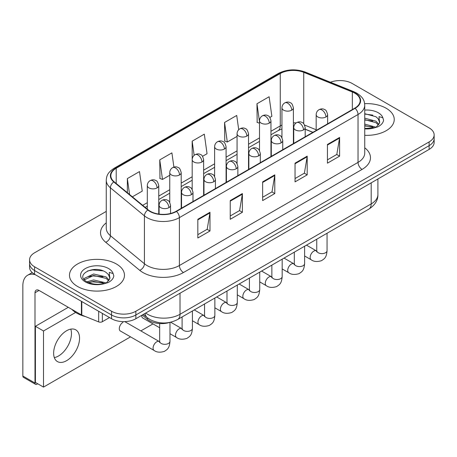 <?xml version="1.0" encoding="UTF-8"?>
<svg xmlns="http://www.w3.org/2000/svg" width="457" height="457" viewBox="0 0 457 457"><rect width="100%" height="100%" fill="white"/><g stroke="black" fill="none" stroke-linecap="round" stroke-linejoin="round"><path stroke-width="0.69" d="M312.817 132.37L305.19 129.285M169.764 322.419A17.183 9.923 180 0 1 147.508 319.386L142.241 315.039M386.182 108.252A27.494 15.875 0 0 0 364.646 103.653A27.494 15.875 0 0 1 386.182 108.252A27.494 15.875 0 0 1 394.237 119.477A27.494 15.875 0 0 0 386.182 108.252M116.415 264.003A27.494 15.875 0 0 0 86.453 260.559A27.494 15.875 0 0 0 69.481 275.228A27.494 15.875 0 0 0 77.53 286.453A27.494 15.875 0 0 0 107.498 289.892A27.494 15.875 0 0 0 124.47 275.228A27.494 15.875 0 0 0 116.415 264.003A27.494 15.875 0 0 0 86.453 260.559A27.494 15.875 0 0 0 69.481 275.228A27.494 15.875 0 0 0 77.53 286.453A27.494 15.875 0 0 0 107.498 289.892A27.494 15.875 0 0 0 124.47 275.228A27.494 15.875 0 0 0 116.415 264.003M354.792 93.171A18.331 10.585 180 0 1 360.156 100.654A18.331 10.585 180 0 1 354.792 108.138L176.162 211.265A18.331 10.585 180 0 1 148.182 209.854L114.153 181.795A18.331 10.585 180 0 1 110.84 175.722A18.331 10.585 180 0 1 116.209 168.239L280.267 73.526A18.331 10.585 180 0 1 303.739 72.337L352.341 91.983A18.331 10.585 180 0 1 354.792 93.171M355.112 92.982A18.788 10.848 0 0 0 352.604 91.766L304.002 72.12A18.788 10.848 0 0 0 279.941 73.337L115.884 168.056A18.788 10.848 0 0 0 113.782 181.949L147.811 210.003A18.788 10.848 0 0 0 176.488 211.454L355.112 108.326A18.788 10.848 0 0 0 355.112 92.982M106.258 211.402L34.595 252.778A17.183 9.923 0 0 0 29.562 259.793L29.562 267.276A17.183 9.923 0 0 0 34.595 274.291L111.554 318.723L111.554 314.982A17.183 9.923 0 0 0 135.86 314.982L429.117 145.669A17.183 9.923 0 0 0 434.15 138.654A17.183 9.923 0 0 1 429.117 145.669L135.86 314.982A17.183 9.923 0 0 1 111.554 314.982L34.595 270.55L111.554 314.982L111.554 311.24A17.183 9.923 0 0 0 135.86 311.24L429.117 141.927A17.183 9.923 0 0 0 434.15 134.912A17.183 9.923 0 0 0 429.117 127.897L352.158 83.465A17.183 9.923 0 0 0 330.428 82.243M29.562 263.535A17.183 9.923 0 0 0 34.595 270.55A17.183 9.923 0 0 1 29.562 263.535M197.83 219.286L197.83 238L209.986 230.979L209.986 212.271L197.83 219.286M197.83 234.675L207.192 229.277L209.934 212.893A4.581 2.645 -120 0 0 209.986 212.271M207.107 229.323L209.986 230.979M230.237 200.577L230.237 219.291L242.387 212.271L242.387 193.562L230.237 200.577M230.237 215.967L239.594 210.568L242.341 194.185A4.581 2.645 -120 0 0 242.387 193.562M239.514 210.614L242.387 212.271M327.446 144.458L327.446 163.166L339.602 156.145L339.602 137.437L327.446 144.458M327.446 159.847L336.809 154.443L339.551 138.06A4.581 2.645 -120 0 0 339.602 137.437M336.723 154.489L339.602 156.145M295.045 163.166L295.045 181.875L307.195 174.854L307.195 156.145L295.045 163.166M295.045 178.55L304.402 173.152L307.15 156.768A4.581 2.645 -120 0 0 307.195 156.145M304.322 173.197L307.195 174.854M262.638 181.875L262.638 200.583L274.794 193.562L274.794 174.854L262.638 181.875M262.638 197.258L272.001 191.86L274.743 175.477A4.581 2.645 -120 0 0 274.794 174.854M271.915 191.906L274.794 193.562M364.743 135.312A27.494 15.875 0 0 0 394.237 119.477A27.494 15.875 0 0 1 364.743 135.312M29.562 259.793A17.183 9.923 0 0 0 34.595 266.808L111.554 311.24M132.381 196.824L142.247 191.129L139.505 171.581L127.354 178.596L127.354 192.677M238.72 129.719L236.715 115.455L224.564 122.47L224.764 141.07M269.881 117.443L271.864 116.295L269.122 96.747L256.971 103.762L257.165 122.362M173.906 167.102L171.906 152.872L159.756 159.887L159.956 178.487M202.56 156.305L207.055 153.712L204.313 134.164L192.163 141.179L192.186 159.876M192.163 141.179L194.151 155.34M224.564 122.47L227.306 142.018L237.063 136.386M227.306 142.018L224.564 140.996M259.502 123.236L256.971 122.287M256.971 103.762L259.502 121.825M159.756 159.887L162.498 179.435L169.747 175.254M162.498 179.435L159.756 178.413M127.354 178.596L129.588 194.522M111.554 318.723A17.183 9.923 0 0 0 135.86 318.723L429.117 149.41A17.183 9.923 0 0 0 434.15 142.395L434.15 134.912M379.499 123.179L379.687 122.287A12.95 7.478 0 0 0 378.225 118.831L375.905 116.718L364.743 113.702M364.743 128.428L374.129 127.926L377.768 126.863C381.264 125.069 383.206 122.83 383.589 120.14L382.869 117.82L379.042 116.621L379.493 123.173L376.334 126.989M364.743 124.115L376.031 127.206M364.743 125.601L374.591 127.823M364.743 118.18L375.894 121.174L378.904 124.304M364.743 119.665L375.894 122.659L378.407 125.012M378.225 118.831L379.681 122.465M364.743 114.061L372.821 115.118M364.743 120.002L372.689 121.019M364.743 125.938L372.689 126.96M71.863 309.372A28.642 16.538 0 0 0 76.725 313.114A28.642 16.538 0 0 0 85.528 316.575M109.731 278.924L109.926 278.033A12.95 7.478 0 0 0 108.458 274.583L106.144 272.469C94.205 264.02 74.314 275.045 86.596 281.592C91.606 284.305 97.53 285.002 104.362 283.671L108.001 282.609C111.497 280.815 113.439 278.576 113.822 275.891L113.108 273.566L109.28 272.366L109.731 278.919L106.567 282.734M86.979 281.815L93.622 279.935L106.27 282.952M102.922 282.706L92.605 281.826L88.504 282.563L93.622 281.421L104.83 283.569M84.077 279.41L84.465 278.29L93.622 273.994L106.133 276.919L109.137 280.055M84.431 279.838L93.622 275.48L106.133 278.404L108.64 280.758M108.458 274.583L109.914 278.21M87.527 270.972L92.605 269.944L103.054 270.864M88.487 276.628L92.605 275.885L102.922 276.771M58.496 356.003A18.331 10.585 120 0 0 70.766 329.131A18.331 10.585 120 0 1 58.496 356.003A18.331 10.585 120 0 1 54.326 357.614A18.331 10.585 120 0 0 58.496 356.003M102.339 313.405L102.339 321.705L109.531 317.552M35.452 274.783A22.913 13.23 -120 0 0 27.597 275.263A22.913 13.23 -120 0 0 22.85 285.751L22.85 376.02L35 383.035L35 292.766A5.73 3.308 60 0 1 36.189 290.144A5.73 3.308 60 0 1 39.051 290.429L81.403 314.879L81.403 301.317M35 383.035A2.862 1.651 120 0 0 35.595 384.348L23.444 377.333A2.862 1.651 -60 0 1 22.85 376.02M35.595 384.348A2.862 1.651 120 0 0 37.028 384.206L37.754 383.783M102.339 321.705A2.862 1.651 180 0 1 98.672 321.894L81.786 315.067A2.862 1.651 180 0 1 81.403 314.879M122.979 322.328A5.153 2.976 120 0 0 122.939 322.351A5.153 2.976 120 0 0 119.568 326.892A5.153 2.976 120 0 0 120.362 331.022A5.153 2.976 120 0 0 120.705 331.176M66.596 360.676A18.331 10.585 120 0 0 78.57 344.527A18.331 10.585 120 0 0 75.759 329.834A18.331 10.585 120 0 0 66.596 330.742A18.331 10.585 120 0 0 54.623 346.897A18.331 10.585 120 0 0 57.428 361.584A18.331 10.585 120 0 0 66.596 360.676M75.622 312.439L43.506 330.977L43.506 387.102L130.542 336.855M140.853 330.902L152.981 323.899M141.75 315.324A5.153 2.976 120 0 0 142.801 318.066A5.153 2.976 120 0 0 143.144 318.221M68.299 307.31L35.406 326.304L35.406 382.429L43.506 387.102M43.506 330.977L35.406 326.304M147.508 317.861L147.508 319.386M364.743 147.794A28.642 16.538 180 0 1 362.081 169.41L183.451 272.538A5.73 3.308 60 0 1 179.401 265.523L358.031 162.389A22.913 13.23 0 0 0 364.743 153.038L364.743 105.144A22.913 13.23 180 0 1 358.031 114.496A5.73 3.308 -120 0 0 355.112 108.326M183.451 272.538A28.642 16.538 180 0 1 142.95 272.538A28.642 16.538 180 0 1 139.739 270.327L105.71 242.273A28.642 16.538 180 0 1 106.258 222.862M147 265.523A22.913 13.23 0 0 0 179.401 265.523L179.401 217.629A22.913 13.23 180 0 1 144.429 215.858L110.4 187.804A22.913 13.23 180 0 1 106.258 180.212L106.258 228.106A22.913 13.23 0 0 0 110.4 235.698L144.429 263.758A22.913 13.23 0 0 0 147 265.523M364.743 105.144C364.372 101.208 364.006 97.929 356.843 93.165L353.832 91.703A5.73 2.685 112 0 0 352.604 91.766M353.832 91.703L305.23 72.057C295.742 68.699 286.739 69.19 278.21 73.52A5.73 3.308 60 0 1 279.941 73.337M115.884 168.056A5.73 3.308 -120 0 0 114.153 168.239C107.206 172.792 106.578 176.225 106.258 180.212M113.782 181.949A5.73 3.833 129.5 0 0 110.4 187.804L110.4 235.698A5.73 3.833 -50.5 0 1 105.71 242.273M305.23 72.057A5.73 2.685 112 0 0 304.002 72.12M147.811 210.003A5.73 3.833 129.5 0 0 144.429 215.858L144.429 263.758A5.73 3.833 -50.5 0 1 139.739 270.327M176.488 211.454A5.73 3.308 60 0 1 179.401 217.629L358.031 114.496L358.031 162.389A5.73 3.308 60 0 0 362.081 169.41M135.86 311.24L135.86 318.723M429.117 141.927L429.117 149.41M34.595 266.808L34.595 274.291M116.209 168.239L116.209 183.486M352.341 91.983L352.341 109.549M303.739 72.337L303.739 123.79M316.17 129.748L304.602 125.069M296.119 122.939A18.331 10.585 0 0 0 293.4 122.807M281.946 125.052A18.331 10.585 0 0 0 280.267 125.909L270.961 131.279M280.267 73.526L280.267 125.909A10.311 5.952 60 0 1 278.13 130.628L270.961 134.769M259.502 137.894L248.522 144.235M237.063 150.85L226.084 157.191M214.624 163.806L203.639 170.147M192.186 176.762L181.201 183.103M169.747 189.718L158.762 196.059M147.303 202.674L142.698 205.33M312.942 132.296L305.79 129.405A10.311 4.827 -68 0 1 305.19 129.045M262.638 182.463L274.743 175.477M295.045 163.755L307.15 156.768M327.446 145.046L339.551 138.06M230.237 201.171L242.341 194.185M197.83 219.88L209.934 212.893M145.709 313.039A22.913 13.23 0 0 0 147.605 314.279A22.913 13.23 0 0 0 180.012 314.279L371.193 203.902A22.913 13.23 0 0 0 377.905 194.545C378.07 200.235 375.043 205.102 368.822 209.146L177.636 319.523A11.459 6.615 60 0 0 180.012 314.279L180.012 293.234M371.193 182.851L371.193 203.902A11.459 6.615 60 0 1 368.822 209.146M145.08 313.399A11.459 7.66 129.5 0 0 147.137 317.558L143.321 314.416M325.95 116.975A5.73 3.308 0 0 0 327.629 114.638C326.721 111.325 325.812 109.703 324.91 109.766C323.248 108.595 321.294 108.566 319.037 109.68A5.73 3.308 60 0 1 321.899 109.96A5.73 3.308 -120 0 1 325.95 116.975A5.73 3.308 0 0 1 317.849 116.975A5.73 3.308 0 0 1 316.17 114.638C316.255 112.468 317.209 110.811 319.037 109.68M304.613 255.977L311.223 259.793A5.153 2.976 -60 0 1 310.429 255.663A5.153 2.976 -60 0 1 313.799 251.116A5.153 2.976 -60 0 1 314.028 250.996A5.153 2.976 -60 0 1 316.375 250.864L306.47 245.146M317.038 251.384L316.581 251.761L316.747 250.647A5.153 2.976 -0 0 0 318.255 252.755A5.153 2.976 -0 0 0 325.31 252.881A5.153 2.976 -0 0 0 327.058 250.647C326.469 257.919 324.373 258.696 321.494 260.684C317.187 261.992 313.759 261.695 311.223 259.793M291.726 110.171A5.73 3.308 0 0 0 293.4 107.835C292.491 104.522 291.589 102.894 290.681 102.956C289.024 101.791 287.065 101.762 284.808 102.871A5.73 3.308 60 0 1 287.67 103.156A5.73 3.308 -120 0 1 291.726 110.171A5.73 3.308 0 0 1 283.62 110.171A5.73 3.308 0 0 1 281.946 107.835C282.032 105.664 282.986 104.007 284.808 102.871M303.511 129.931A5.73 3.308 0 0 0 305.19 127.594C304.282 124.281 303.374 122.659 302.471 122.722C300.809 121.551 298.855 121.522 296.593 122.63A5.73 3.308 60 0 1 299.461 122.916A5.73 3.308 -120 0 1 303.511 129.931A5.73 3.308 0 0 1 295.411 129.931A5.73 3.308 0 0 1 293.731 127.594C293.817 125.424 294.771 123.767 296.593 122.63M282.175 268.933L288.778 272.749A5.153 2.976 -60 0 1 287.99 268.619A5.153 2.976 -60 0 1 291.36 264.072A5.153 2.976 -60 0 1 291.589 263.952A5.153 2.976 -60 0 1 293.937 263.82L284.031 258.096M294.599 264.34L294.137 264.717L294.302 263.603A5.153 2.976 -0 0 0 295.816 265.711A5.153 2.976 -0 0 0 302.871 265.837A5.153 2.976 -0 0 0 304.613 263.603C304.031 270.875 301.934 271.652 299.055 273.634C294.742 274.948 291.32 274.651 288.778 272.749M281.072 142.887A5.73 3.308 0 0 0 282.746 140.55C281.838 137.237 280.935 135.615 280.027 135.678C278.37 134.507 276.411 134.478 274.154 135.586A5.73 3.308 60 0 1 277.022 135.872A5.73 3.308 -120 0 1 281.072 142.887A5.73 3.308 0 0 1 272.972 142.887A5.73 3.308 0 0 1 271.292 140.55C271.378 138.38 272.332 136.723 274.154 135.586M259.736 281.889L266.34 285.705A5.153 2.976 -60 0 1 265.551 281.569A5.153 2.976 -60 0 1 268.916 277.028A5.153 2.976 -60 0 1 269.15 276.902A5.153 2.976 -60 0 1 271.498 276.771L261.593 271.052M272.161 277.29L271.698 277.673L271.864 276.559A5.153 2.976 -0 0 0 273.372 278.667A5.153 2.976 -0 0 0 280.427 278.793A5.153 2.976 -0 0 0 282.175 276.559C281.592 283.831 279.495 284.608 276.611 286.59C272.303 287.904 268.882 287.607 266.34 285.705M258.628 155.843A5.73 3.308 0 0 0 260.307 153.506C259.399 150.193 258.496 148.571 257.588 148.634C255.931 147.462 253.972 147.434 251.716 148.542A5.73 3.308 60 0 1 254.578 148.828A5.73 3.308 -120 0 1 258.628 155.843A5.73 3.308 0 0 1 250.527 155.843A5.73 3.308 0 0 1 248.854 153.506C248.939 151.336 249.893 149.679 251.716 148.542M237.297 294.845L243.901 298.661A5.153 2.976 -60 0 1 243.113 294.525A5.153 2.976 -60 0 1 246.477 289.984A5.153 2.976 -60 0 1 246.706 289.858A5.153 2.976 -60 0 1 249.059 289.727L239.154 284.008M249.722 290.246L249.259 290.629L249.425 289.515A5.153 2.976 -0 0 0 250.933 291.623A5.153 2.976 -0 0 0 257.988 291.749A5.153 2.976 -0 0 0 259.736 289.515C259.148 296.787 257.051 297.564 254.172 299.546C249.865 300.86 246.443 300.563 243.901 298.661M236.189 168.799A5.73 3.308 0 0 0 237.869 166.462C236.96 163.149 236.052 161.521 235.149 161.584C233.493 160.418 231.533 160.39 229.277 161.498A5.73 3.308 60 0 1 232.139 161.784A5.73 3.308 -120 0 1 236.189 168.799A5.73 3.308 0 0 1 228.089 168.799A5.73 3.308 0 0 1 226.409 166.462C226.501 164.292 227.455 162.635 229.277 161.498M214.859 307.801L221.462 311.611A5.153 2.976 -60 0 1 220.674 307.481A5.153 2.976 -60 0 1 224.039 302.94A5.153 2.976 -60 0 1 224.267 302.814A5.153 2.976 -60 0 1 226.615 302.683L216.709 296.964M227.278 303.202L226.821 303.585L226.986 302.471A5.153 2.976 -0 0 0 228.494 304.579A5.153 2.976 -0 0 0 235.549 304.705A5.153 2.976 -0 0 0 237.297 302.471C236.709 309.743 234.612 310.52 231.733 312.502C227.426 313.816 223.999 313.519 221.462 311.611M269.282 123.127A5.73 3.308 0 0 0 270.961 120.791C270.053 117.478 269.144 115.85 268.242 115.912C266.585 114.747 264.626 114.718 262.369 115.827A5.73 3.308 60 0 1 265.231 116.112A5.73 3.308 -120 0 1 269.282 123.127A5.73 3.308 0 0 1 261.181 123.127A5.73 3.308 0 0 1 259.502 120.791C259.593 118.62 260.547 116.963 262.369 115.827M246.843 136.083A5.73 3.308 0 0 0 248.522 133.747C247.614 130.434 246.706 128.805 245.803 128.868C244.147 127.703 242.187 127.674 239.931 128.783A5.73 3.308 60 0 1 242.793 129.068A5.73 3.308 -120 0 1 246.843 136.083A5.73 3.308 0 0 1 238.743 136.083A5.73 3.308 0 0 1 237.063 133.747C237.149 131.57 238.103 129.919 239.931 128.783M224.404 149.039A5.73 3.308 0 0 0 226.084 146.697C225.175 143.389 224.267 141.761 223.364 141.824C221.702 140.659 219.748 140.63 217.486 141.739A5.73 3.308 60 0 1 220.354 142.024A5.73 3.308 -120 0 1 224.404 149.039A5.73 3.308 0 0 1 216.304 149.039A5.73 3.308 0 0 1 214.624 146.697C214.71 144.526 215.664 142.875 217.486 141.739M382.869 117.82A16.389 9.46 0 0 0 378.327 112.788A16.389 9.46 0 0 0 364.743 110.091M364.743 128.868A16.389 9.46 0 0 0 374.129 127.926M113.108 273.566A16.389 9.46 0 0 0 108.56 268.539A16.389 9.46 0 0 0 85.385 268.539A16.389 9.46 0 0 0 85.385 281.918A16.389 9.46 0 0 0 104.362 283.671M35 292.766L39.051 290.429M81.786 301.534L81.786 315.067M98.672 321.894L98.672 311.286M213.75 181.755A5.73 3.308 0 0 0 215.43 179.418C214.522 176.105 213.613 174.477 212.711 174.54C211.048 173.374 209.095 173.346 206.838 174.454A5.73 3.308 60 0 1 209.7 174.74A5.73 3.308 -120 0 1 213.75 181.755A5.73 3.308 0 0 1 205.65 181.755A5.73 3.308 0 0 1 203.971 179.418C204.056 177.242 205.01 175.591 206.838 174.454M192.414 320.757L199.024 324.567A5.153 2.976 -60 0 1 198.229 320.437A5.153 2.976 -60 0 1 201.6 315.896A5.153 2.976 -60 0 1 201.828 315.77A5.153 2.976 -60 0 1 204.176 315.638L194.271 309.92M204.839 316.158L204.382 316.541L204.547 315.427A5.153 2.976 -0 0 0 206.056 317.529A5.153 2.976 -0 0 0 213.111 317.661A5.153 2.976 -0 0 0 214.859 315.427C214.27 322.699 212.174 323.476 209.295 325.458C204.987 326.772 201.56 326.475 199.024 324.567M191.312 194.711A5.73 3.308 0 0 0 192.991 192.374C192.083 189.061 191.175 187.433 190.272 187.496C188.61 186.33 186.656 186.302 184.394 187.41A5.73 3.308 60 0 1 187.261 187.696A5.73 3.308 -120 0 1 191.312 194.711A5.73 3.308 0 0 1 183.211 194.711A5.73 3.308 0 0 1 181.532 192.374C181.618 190.198 182.572 188.547 184.394 187.41M169.975 333.713L176.579 337.523A5.153 2.976 -60 0 1 175.791 333.393A5.153 2.976 -60 0 1 179.161 328.851A5.153 2.976 -60 0 1 179.39 328.726A5.153 2.976 -60 0 1 181.737 328.594L170.69 322.219M182.4 329.114L181.937 329.497L182.103 328.383A5.153 2.976 -0 0 0 183.617 330.485A5.153 2.976 -0 0 0 190.672 330.617A5.153 2.976 -0 0 0 192.414 328.383C191.831 335.655 189.735 336.432 186.856 338.414C182.543 339.722 179.121 339.431 176.579 337.523M168.873 207.667A5.73 3.308 0 0 0 170.547 205.324C169.638 202.017 168.736 200.389 167.828 200.452C166.171 199.286 164.212 199.258 161.955 200.366A5.73 3.308 60 0 1 164.823 200.652A5.73 3.308 -120 0 1 168.873 207.667A5.73 3.308 0 0 1 160.773 207.667A5.73 3.308 0 0 1 159.093 205.324C159.179 203.154 160.133 201.503 161.955 200.366M120.06 330.805L154.14 350.479A5.153 2.976 -60 0 1 153.352 346.349A5.153 2.976 -60 0 1 156.717 341.807A5.153 2.976 -60 0 1 156.951 341.682A5.153 2.976 -60 0 1 159.299 341.55L124.761 321.614M159.961 342.07L159.499 342.453L159.664 341.339A5.153 2.976 -0 0 0 161.172 343.441A5.153 2.976 -0 0 0 168.227 343.573A5.153 2.976 -0 0 0 169.975 341.339C169.393 348.611 167.296 349.388 164.411 351.37C160.104 352.678 156.682 352.381 154.14 350.479M201.965 161.995A5.73 3.308 0 0 0 203.639 159.653C202.731 156.345 201.828 154.717 200.926 154.78C199.263 153.615 197.304 153.586 195.048 154.695A5.73 3.308 60 0 1 197.915 154.98A5.73 3.308 -120 0 1 201.965 161.995A5.73 3.308 0 0 1 193.865 161.995A5.73 3.308 0 0 1 192.186 159.653C192.271 157.482 193.225 155.831 195.048 154.695M179.527 174.951A5.73 3.308 0 0 0 181.201 172.609C180.292 169.301 179.39 167.673 178.481 167.736C176.825 166.571 174.865 166.537 172.609 167.65A5.73 3.308 60 0 1 175.471 167.936A5.73 3.308 -120 0 1 179.527 174.951A5.73 3.308 0 0 1 171.421 174.951A5.73 3.308 0 0 1 169.747 172.609C169.833 170.438 170.787 168.787 172.609 167.65M157.082 187.907A5.73 3.308 0 0 0 158.762 185.565C157.854 182.252 156.945 180.629 156.043 180.692C154.386 179.521 152.427 179.492 150.17 180.606A5.73 3.308 60 0 1 153.032 180.886A5.73 3.308 -120 0 1 157.082 187.907A5.73 3.308 0 0 1 148.982 187.907A5.73 3.308 0 0 1 147.303 185.565C147.394 183.394 148.348 181.743 150.17 180.606M278.21 73.52L114.153 168.239M305.79 129.405L305.19 129.171M293.748 127.166L293.4 127.166M281.946 128.925L278.13 130.628M259.502 141.379L248.522 147.72M237.063 154.335L226.084 160.675M214.624 167.291L203.639 173.631M192.186 180.247L181.201 186.587M169.747 193.202L158.762 199.543M147.303 206.158L145.189 207.381M177.636 319.523C168.416 324.156 159.196 324.156 149.976 319.523L147.137 317.558M377.905 194.545L377.905 178.978M316.73 251.047L316.375 250.864M327.058 233.259L327.058 250.647M327.629 123.818L327.629 114.638M316.747 239.211L316.747 250.647M316.17 130.434L316.17 114.638M293.4 143.578L293.4 107.835M281.946 137.626L281.946 107.835M294.291 264.003L293.937 263.82M304.613 246.214L304.613 263.603M305.19 136.774L305.19 127.594M294.302 252.167L294.302 263.603M293.731 143.389L293.731 127.594M271.846 276.959L271.498 276.771M282.175 259.17L282.175 276.559M282.746 149.73L282.746 140.55M271.864 265.123L271.864 276.559M271.292 156.345L271.292 140.55M249.408 289.915L249.059 289.727M259.736 272.126L259.736 289.515M260.307 162.686L260.307 153.506M249.425 278.079L249.425 289.515M248.854 169.301L248.854 153.506M226.969 302.871L226.615 302.683M237.297 285.082L237.297 302.471M237.869 175.642L237.869 166.462M226.986 291.035L226.986 302.471M226.409 182.257L226.409 166.462M270.961 156.534L270.961 120.791M259.502 150.582L259.502 120.791M248.522 169.49L248.522 133.747M237.063 163.532L237.063 133.747M226.084 182.446L226.084 146.697M214.624 176.488L214.624 146.697M27.597 275.263L32.23 272.583M204.53 315.827L204.176 315.638M214.859 298.038L214.859 315.427M215.43 188.598L215.43 179.418M204.547 303.991L204.547 315.427M203.971 195.213L203.971 179.418M182.092 328.783L181.737 328.594M192.414 310.994L192.414 328.383M192.991 201.554L192.991 192.374M159.664 327.76L142.498 317.849M182.103 316.947L182.103 328.383M181.532 208.163L181.532 192.374M159.647 341.739L159.299 341.55M169.975 322.374L169.975 341.339M170.547 213.476L170.547 205.324M159.664 323.55L159.664 341.339M159.093 214.099L159.093 205.324M203.639 195.402L203.639 159.653M192.186 189.444L192.186 159.653M181.201 208.358L181.201 172.609M169.747 202.4L169.747 172.609M158.762 214.053L158.762 185.565M147.303 209.129L147.303 185.565"/></g></svg>
